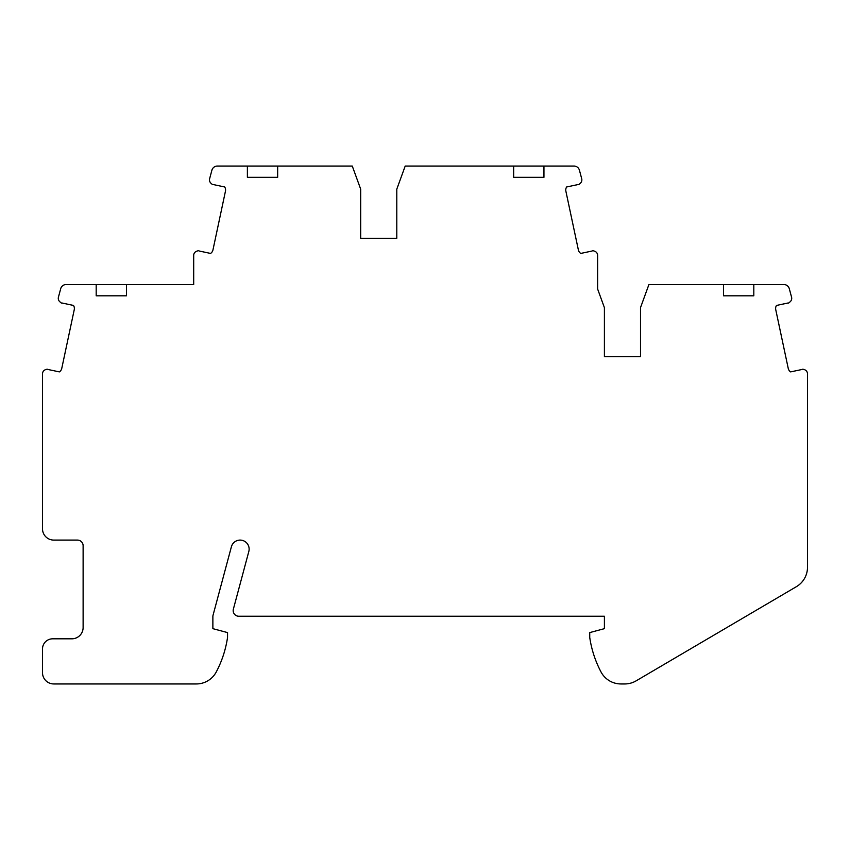 <?xml version="1.0" encoding="UTF-8"?>
<svg xmlns="http://www.w3.org/2000/svg" width="850" height="850" viewBox="0 0 850 850"><rect width="100%" height="100%" fill="white"/><g stroke="black" fill="none" stroke-linecap="round" stroke-linejoin="round"><path stroke-width="1.27" d="M96.188 284.527L96.188 295.811L126.469 295.811L126.469 284.527L66.151 284.527A5.642 5.642 0 0 0 60.701 288.703L58.374 297.404A4.516 4.516 0 0 0 59.766 301.697L60.818 302.653A1.689 1.689 0 0 0 62.252 303.057L73.493 305.447A5.642 5.642 0 0 1 74.258 309.644L61.774 368.369A5.642 5.642 0 0 1 59.373 371.896L48.121 369.506A1.689 1.689 0 0 0 46.654 369.293L45.613 369.633A4.516 4.516 0 0 0 42.5 373.543L42.5 528.806A11.284 11.284 0 0 0 53.784 540.09L77.478 540.09A5.642 5.642 0 0 1 83.119 545.732L83.119 627.534A11.284 11.284 0 0 1 71.836 638.817L52.657 638.817A10.158 10.158 0 0 0 42.5 648.975L42.5 672.669A11.284 11.284 0 0 0 53.784 683.952L196.329 683.952A22.567 22.567 0 0 0 216.282 671.914A107.185 107.185 0 0 0 227.545 637.404L227.545 632.591L212.872 628.66L212.872 616.633A5.642 5.642 0 0 1 213.063 615.166L231.391 546.784A9.031 9.031 0 0 1 242.452 540.398A9.031 9.031 0 0 1 248.827 551.448L233.367 609.153A5.642 5.642 0 0 0 238.818 616.25L604.403 616.25L604.403 628.66L589.73 632.591L589.73 637.404A107.185 107.185 0 0 0 600.992 671.914A22.567 22.567 0 0 0 620.957 683.952L624.707 683.952A22.567 22.567 0 0 0 636.151 680.839L796.365 586.691A22.567 22.567 0 0 0 807.5 567.226L807.5 373.543A4.516 4.516 0 0 0 804.387 369.633L803.346 369.293A1.689 1.689 0 0 0 801.879 369.506L790.628 371.896A5.642 5.642 0 0 1 788.226 368.369L775.742 309.644A5.642 5.642 0 0 1 776.507 305.447L787.748 303.057A1.689 1.689 0 0 0 789.183 302.653L790.234 301.697A4.516 4.516 0 0 0 791.626 297.404L789.299 288.703A5.642 5.642 0 0 0 783.849 284.527L753.812 284.527L753.812 295.811L723.531 295.811L753.812 295.811M126.469 284.527L193.694 284.527L193.694 255.074A4.516 4.516 0 0 1 196.807 251.164L197.848 250.824A1.689 1.689 0 0 1 199.314 251.037L210.566 253.428A5.642 5.642 0 0 0 212.968 249.9L225.452 191.176A5.642 5.642 0 0 0 224.697 186.979L213.446 184.588A1.689 1.689 0 0 1 212.011 184.174L210.959 183.228A4.516 4.516 0 0 1 209.567 178.936L211.894 170.234A5.642 5.642 0 0 1 217.345 166.048L247.382 166.048L247.382 177.331L277.663 177.331L277.663 166.048L247.382 166.048M513.666 177.331L543.947 177.331L513.666 177.331L513.666 166.048L405.206 166.048L396.791 189.167L396.791 238.266L360.687 238.266L360.687 189.167L352.272 166.048L277.663 166.048M543.947 177.331L543.947 166.048L573.984 166.048A5.642 5.642 0 0 1 579.434 170.234L581.761 178.936A4.516 4.516 0 0 1 580.369 183.228L579.317 184.174A1.689 1.689 0 0 1 577.883 184.588L566.631 186.979A5.642 5.642 0 0 0 565.877 191.176L578.361 249.9A5.642 5.642 0 0 0 580.763 253.428L592.004 251.037A1.689 1.689 0 0 1 593.481 250.824L594.522 251.164A4.516 4.516 0 0 1 597.635 255.074L597.635 289.043L604.403 307.636L604.403 356.734L640.507 356.734L604.403 356.734M723.531 295.811L723.531 284.527L648.922 284.527L640.507 307.636L640.507 356.734M765.17 284.527L723.531 284.527M513.666 166.048L555.305 166.048M277.663 177.331L247.382 177.331M360.687 238.266L396.791 238.266M126.469 295.811L96.188 295.811M193.694 284.527L149.685 284.527"/></g></svg>
